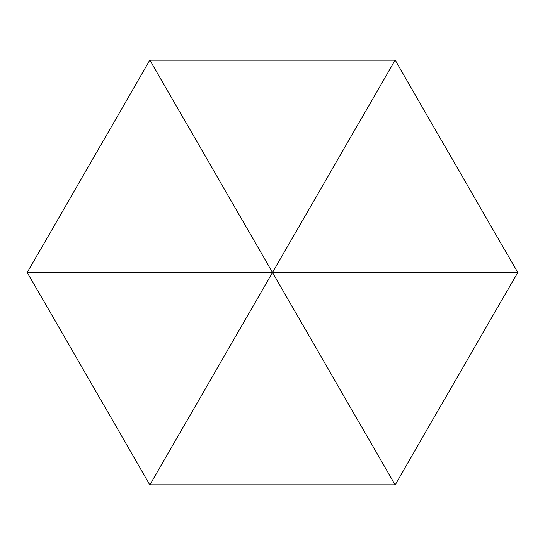 <?xml version="1.0" encoding="UTF-8"?>
<svg xmlns="http://www.w3.org/2000/svg" width="545" height="545" viewBox="0 0 545 545"><rect width="100%" height="100%" fill="white"/><g stroke="black" fill="none" stroke-linecap="round" stroke-linejoin="round"><path stroke-width="0.82" d="M272.5 272.5L149.875 60.107L272.5 272.5L395.125 60.107L272.5 272.5L517.75 272.5L27.25 272.5L272.5 272.5L395.125 484.893L272.5 272.5L149.875 484.893L272.5 272.5M149.875 60.107L395.125 60.107L517.75 272.5L395.125 484.893L149.875 484.893L27.25 272.5L149.875 60.107"/></g></svg>
